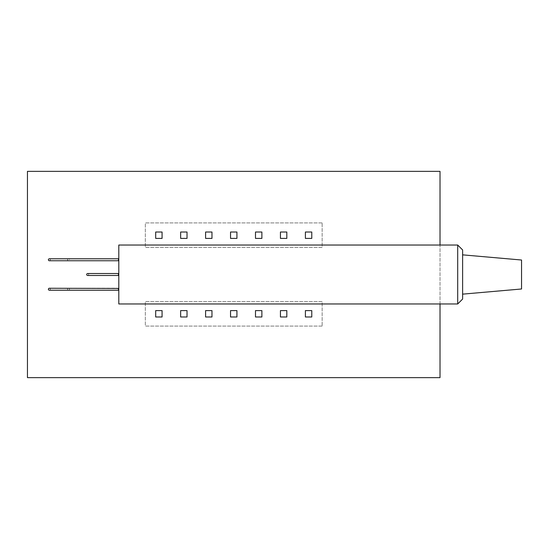 <?xml version="1.0" encoding="UTF-8"?>
<svg xmlns="http://www.w3.org/2000/svg" width="549" height="549" viewBox="0 0 549 549"><rect width="100%" height="100%" fill="white"/><g stroke="black" fill="none" stroke-linecap="round" stroke-linejoin="round"><path stroke-width="0.41" stroke-dasharray="2.75 2.06" d="M322.139 326.072L145.327 326.072L145.327 301.511L322.139 301.511L322.139 326.072L145.327 326.072L145.327 301.511L322.139 301.511L322.139 326.072M230.539 316.986L230.539 310.597L236.928 310.597L236.928 316.986L230.539 316.986L230.539 310.597L236.928 310.597L236.928 316.986L230.539 316.986L230.539 310.597L236.928 310.597L236.928 316.986L230.539 316.986L230.539 310.597L236.928 310.597L236.928 316.986L230.539 316.986M205.594 316.986L205.594 310.597L211.976 310.597L211.976 316.986L205.594 316.986L205.594 310.597L211.976 310.597L211.976 316.986L205.594 316.986L205.594 310.597L211.976 310.597L211.976 316.986L205.594 316.986M180.642 316.986L180.642 310.597L187.024 310.597L187.024 316.986L180.642 316.986L180.642 310.597L187.024 310.597L187.024 316.986L180.642 316.986M155.69 316.986L155.69 310.597L162.072 310.597L162.072 316.986L155.69 316.986M255.491 316.986L255.491 310.597L261.88 310.597L261.88 316.986L255.491 316.986L255.491 310.597L261.88 310.597L261.88 316.986L255.491 316.986L255.491 310.597L261.88 310.597L261.88 316.986L255.491 316.986M280.443 316.986L280.443 310.597L286.825 310.597L286.825 316.986L280.443 316.986L280.443 310.597L286.825 310.597L286.825 316.986L280.443 316.986M305.395 316.986L305.395 310.597L311.777 310.597L311.777 316.986L305.395 316.986M521.55 288.987L521.55 260.013M462.615 294.147L462.615 254.853L462.615 294.147M68.536 260.748L118.804 260.748L118.804 258.785L118.804 260.748L118.804 258.785L118.804 260.748L118.804 258.785L68.536 258.785A0.981 0.981 0 0 0 67.554 259.766A0.981 0.981 0 0 0 68.536 260.748A0.981 0.981 0 0 0 69.517 259.766A0.981 0.981 0 0 0 68.536 258.785M49.376 290.215A0.981 0.981 0 0 0 50.364 289.234A0.981 0.981 0 0 0 49.376 288.252M68.536 288.252L118.804 288.252L118.804 290.215L118.804 288.252L118.804 290.215L68.536 290.215A0.981 0.981 0 0 0 69.517 289.234A0.981 0.981 0 0 0 68.536 288.252A0.981 0.981 0 0 0 67.554 289.234A0.981 0.981 0 0 0 68.536 290.215M27.45 171.357L27.45 377.643L440.017 377.643L440.017 171.357L27.45 171.357M322.139 222.928L145.327 222.928L145.327 247.489L322.139 247.489L322.139 222.928L145.327 222.928L145.327 247.489L322.139 247.489L322.139 222.928M440.017 303.968L440.017 245.032M87.682 275.481A0.981 0.981 0 0 0 88.663 274.5A0.981 0.981 0 0 0 87.682 273.519M49.376 260.748A0.981 0.981 0 0 0 50.364 259.766A0.981 0.981 0 0 0 49.376 258.785M305.395 232.014L305.395 238.403L311.777 238.403L311.777 232.014L305.395 232.014L305.395 238.403L311.777 238.403L311.777 232.014L305.395 232.014L305.395 238.403L311.777 238.403L311.777 232.014L305.395 232.014M280.443 232.014L280.443 238.403L286.825 238.403L286.825 232.014L280.443 232.014L280.443 238.403L286.825 238.403L286.825 232.014L280.443 232.014L280.443 238.403L286.825 238.403L286.825 232.014L280.443 232.014M255.491 232.014L255.491 238.403L261.88 238.403L261.88 232.014L255.491 232.014L255.491 238.403L261.88 238.403L261.88 232.014L255.491 232.014L255.491 238.403L261.88 238.403L261.88 232.014L255.491 232.014M155.69 232.014L155.69 238.403L162.072 238.403L162.072 232.014L155.69 232.014L155.69 238.403L162.072 238.403L162.072 232.014L155.69 232.014L155.69 238.403L162.072 238.403L162.072 232.014L155.69 232.014M180.642 232.014L180.642 238.403L187.024 238.403L187.024 232.014L180.642 232.014L180.642 238.403L187.024 238.403L187.024 232.014L180.642 232.014L180.642 238.403L187.024 238.403L187.024 232.014L180.642 232.014M205.594 232.014L205.594 238.403L211.976 238.403L211.976 232.014L205.594 232.014L205.594 238.403L211.976 238.403L211.976 232.014L205.594 232.014L205.594 238.403L211.976 238.403L211.976 232.014L205.594 232.014M230.539 232.014L230.539 238.403L236.928 238.403L236.928 232.014L230.539 232.014L230.539 238.403L236.928 238.403L236.928 232.014L230.539 232.014L230.539 238.403L236.928 238.403L236.928 232.014L230.539 232.014M118.804 288.252L118.804 290.215L118.804 288.252M457.701 245.032L457.701 303.968M118.804 245.032L118.804 303.968M462.615 299.061L462.615 249.939M118.804 275.481L118.804 273.519L118.804 275.481"/><path stroke-width="0.82" d="M230.539 316.986L230.539 310.597L236.928 310.597L236.928 316.986L230.539 316.986L230.539 310.597L236.928 310.597L236.928 316.986L230.539 316.986L230.539 310.597L236.928 310.597L236.928 316.986L230.539 316.986L230.539 310.597L236.928 310.597L236.928 316.986L230.539 316.986M205.594 316.986L205.594 310.597L211.976 310.597L211.976 316.986L205.594 316.986L205.594 310.597L211.976 310.597L211.976 316.986L205.594 316.986L205.594 310.597L211.976 310.597L211.976 316.986L205.594 316.986M180.642 316.986L180.642 310.597L187.024 310.597L187.024 316.986L180.642 316.986L180.642 310.597L187.024 310.597L187.024 316.986L180.642 316.986M155.69 316.986L155.69 310.597L162.072 310.597L162.072 316.986L155.69 316.986M255.491 316.986L255.491 310.597L261.88 310.597L261.88 316.986L255.491 316.986L255.491 310.597L261.88 310.597L261.88 316.986L255.491 316.986L255.491 310.597L261.88 310.597L261.88 316.986L255.491 316.986M280.443 316.986L280.443 310.597L286.825 310.597L286.825 316.986L280.443 316.986L280.443 310.597L286.825 310.597L286.825 316.986L280.443 316.986M305.395 316.986L305.395 310.597L311.777 310.597L311.777 316.986L305.395 316.986M462.615 254.853L521.55 260.013L521.55 288.987L462.615 294.147M118.804 275.481L87.682 275.481A0.981 0.981 0 0 1 86.701 274.5A0.981 0.981 0 0 1 87.682 273.519L118.804 273.519A0.981 0.412 90 0 0 118.392 274.5A0.981 0.412 90 0 0 118.804 275.481M49.376 258.785A0.981 0.981 0 0 0 48.394 259.766A0.981 0.981 0 0 0 49.376 260.748L118.804 260.748A0.981 0.364 90 0 1 118.44 259.766A0.981 0.364 90 0 1 118.804 258.785L49.376 258.785M118.804 288.252A0.981 0.364 90 0 0 118.44 289.234A0.981 0.364 90 0 0 118.804 290.215L49.376 290.215A0.981 0.981 0 0 1 48.394 289.234A0.981 0.981 0 0 1 49.376 288.252L118.804 288.445M457.701 245.032L462.615 249.939L462.615 299.061L457.701 303.968L457.701 245.032L118.804 245.032L118.804 303.968L457.701 303.968M440.017 245.032L440.017 171.357L27.45 171.357L27.45 377.643L440.017 377.643L440.017 303.968M230.539 232.014L230.539 238.403L236.928 238.403L236.928 232.014L230.539 232.014M205.594 232.014L205.594 238.403L211.976 238.403L211.976 232.014L205.594 232.014M180.642 232.014L180.642 238.403L187.024 238.403L187.024 232.014L180.642 232.014M155.69 232.014L155.69 238.403L162.072 238.403L162.072 232.014L155.69 232.014M255.491 232.014L255.491 238.403L261.88 238.403L261.88 232.014L255.491 232.014M280.443 232.014L280.443 238.403L286.825 238.403L286.825 232.014L280.443 232.014M305.395 232.014L305.395 238.403L311.777 238.403L311.777 232.014L305.395 232.014"/></g></svg>
